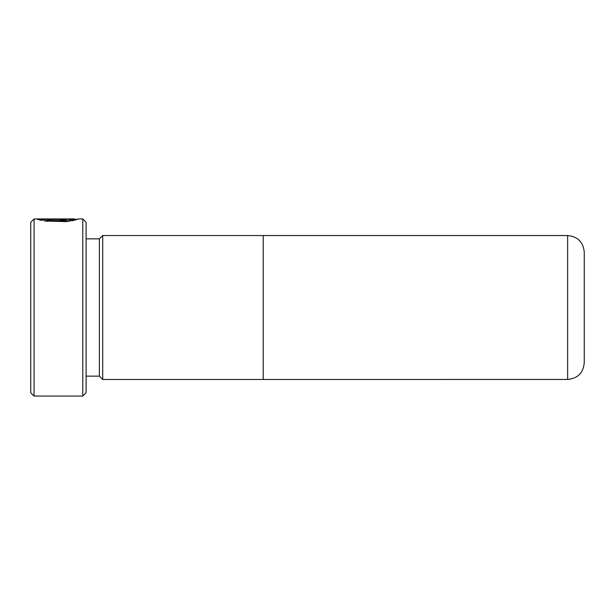 <?xml version="1.0" encoding="UTF-8"?>
<svg xmlns="http://www.w3.org/2000/svg" width="615" height="615" viewBox="0 0 615 615"><rect width="100%" height="100%" fill="white"/><g stroke="black" fill="none" stroke-linecap="round" stroke-linejoin="round"><path stroke-width="0.92" d="M34.071 396.06L30.75 392.739L30.75 222.261L34.071 218.94L34.071 396.06L82.779 396.06L82.779 218.94L78.874 218.94L66.92 221.638L44.326 220.993L47.347 220.385L65.267 220.739L74.584 218.94L34.071 218.94M82.779 218.94L86.1 222.261L86.1 392.739L82.779 396.06M567.645 379.455C577.731 378.471 583.266 372.936 584.25 362.85L584.25 252.15C583.266 242.064 577.731 236.529 567.645 235.545L567.645 379.455L102.705 379.463L99.384 376.142L99.384 238.858L86.1 238.858M102.705 379.463L102.705 235.537L99.384 238.858M263.22 379.463L263.22 235.537L102.705 235.537M74.769 219.532L78.874 218.94M59.901 219.063L66.274 219.624L59.901 220.662L59.901 219.916C62.638 219.716 62.638 219.54 59.901 219.386L42.012 219.386L44.342 219.893L41.32 220.393L36.631 219.063L59.901 219.386C62.638 219.54 62.638 219.716 59.901 219.916M47.347 221.469L47.347 220.385M74.769 218.978L74.769 220.085L71.932 220.862M42.012 220.262L42.012 219.386M42.012 220.17L40.375 220.17M567.645 235.545L263.22 235.545M99.384 376.142L86.1 376.142M75.676 220.047L74.769 220.047M62.023 220.593L62.023 219.624"/></g></svg>
